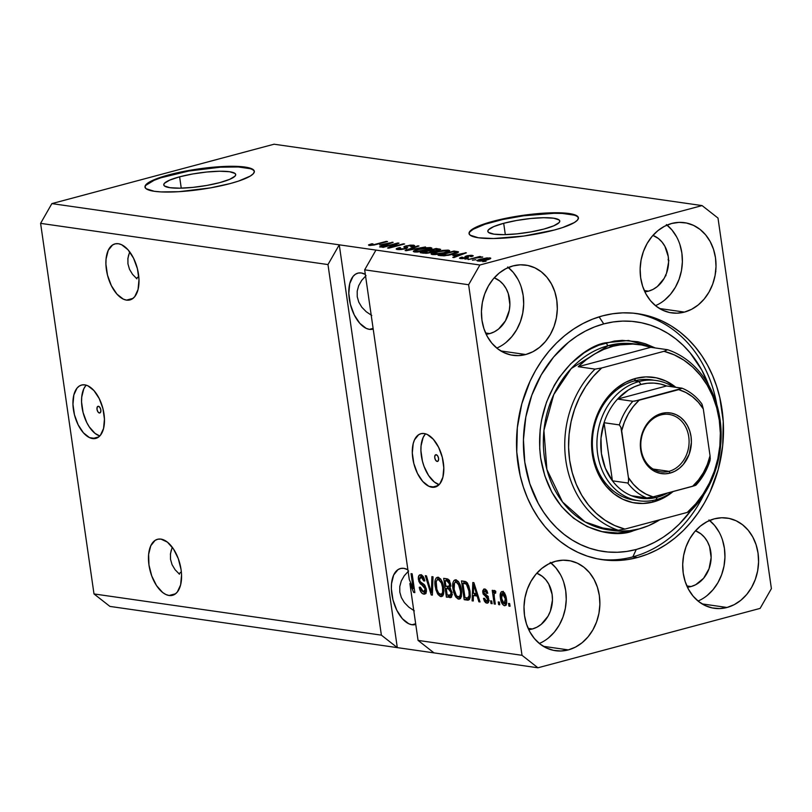 <?xml version="1.0" encoding="UTF-8"?>
<svg xmlns="http://www.w3.org/2000/svg" width="812" height="812" viewBox="0 0 812 812"><rect width="100%" height="100%" fill="white"/><g stroke="black" fill="none" stroke-linecap="round" stroke-linejoin="round"><path stroke-width="1.22" d="M99.409 413.003A3.451 1.817 75 0 1 97.075 409.745A3.451 1.817 75 0 1 98.029 406.304A3.451 1.817 75 0 1 98.435 406.284L99.927 407.462L100.83 409.918L100.617 412.212L99.409 413.003L97.917 411.826L97.014 409.37L97.227 407.076L98.435 406.284A3.451 1.817 75 0 1 100.769 409.542A3.451 1.817 75 0 1 99.815 412.973A3.451 1.817 75 0 1 99.409 413.003L100.18 412.79L99.409 413.003M86.214 385.172A27.618 14.555 -105 0 0 83.25 413.176A27.618 14.555 -105 0 0 99.795 435.963L95.045 433.385L89.239 426.848L86.752 422.514L83.078 412.506L81.565 402.021L81.718 397.109L83.768 388.877L85.605 385.873M92.568 438.571A27.618 14.555 75 0 1 73.933 412.506A27.618 14.555 75 0 1 81.565 385.04A27.618 14.555 75 0 1 84.834 384.868L87.889 385.812L93.979 390.602L99.257 398.621L102.941 408.629L104.444 419.104L103.56 428.462L100.414 435.262L98.13 437.363L95.481 438.48L89.513 437.627L83.423 432.826L78.145 424.808L74.46 414.8L72.958 404.325L73.841 394.977L76.988 388.166L79.271 386.065L81.921 384.949L84.834 384.868A27.618 14.555 75 0 1 103.469 410.923A27.618 14.555 75 0 1 95.836 438.399A27.618 14.555 75 0 1 92.568 438.571L98.749 436.917L92.568 438.571M437.15 461.439A3.451 1.817 75 0 1 434.826 458.181A3.451 1.817 75 0 1 435.78 454.74A3.451 1.817 75 0 1 436.186 454.72L437.678 455.897L438.582 458.354L438.358 460.648L437.15 461.439L435.658 460.262L434.755 457.806L434.978 455.512L436.186 454.72A3.451 1.817 75 0 1 438.51 457.978A3.451 1.817 75 0 1 437.566 461.419A3.451 1.817 75 0 1 437.15 461.439L437.922 461.226L437.15 461.439M425.569 433.831A27.618 14.555 -105 0 0 422.605 461.835A27.618 14.555 -105 0 0 439.15 484.632L434.4 482.054L428.594 475.517L424.026 466.332L422.433 461.165L420.92 450.69L421.063 445.778L423.123 437.536L424.96 434.532M431.923 487.241A27.618 14.555 75 0 1 413.288 461.175A27.618 14.555 75 0 1 420.92 433.699A27.618 14.555 75 0 1 424.189 433.527L427.244 434.471L433.334 439.272L438.612 447.29L442.296 457.298L443.799 467.773L442.916 477.121L439.769 483.932L434.836 487.149L428.868 486.297L422.778 481.496L417.49 473.477L413.815 463.469L412.303 452.994L413.196 443.636L414.506 439.84L418.627 434.735L421.276 433.618L424.189 433.527A27.618 14.555 75 0 1 442.824 459.592A27.618 14.555 75 0 1 435.191 487.058A27.618 14.555 75 0 1 431.923 487.241L438.104 485.586L431.923 487.241M179.614 176.823L181.249 188.161L179.614 176.823L192.566 173.991L206.603 172.032L219.605 171.241L229.573 171.728L235.003 173.443L235.724 174.681L235.054 176.113L229.735 179.32L219.849 182.599A36.347 6.78 171.8 0 1 183.268 188.09A36.347 6.78 171.8 0 1 163.76 184.892A36.347 6.78 171.8 0 1 179.614 176.823A36.347 6.78 171.8 0 1 216.205 171.332A36.347 6.78 171.8 0 1 235.703 174.529A36.347 6.78 171.8 0 1 219.849 182.599L206.908 185.43L192.86 187.389L179.868 188.181L169.901 187.684L164.471 185.978L163.75 184.74L164.41 183.309L169.728 180.102L179.614 176.823M503.684 223.3L505.318 234.627L503.684 223.3L516.635 220.468L530.672 218.499L543.664 217.707L553.642 218.205L559.062 219.92L559.783 221.158L559.123 222.579L553.804 225.797L543.918 229.065A36.347 6.78 171.8 0 1 507.338 234.566A36.347 6.78 171.8 0 1 487.829 231.369A36.347 6.78 171.8 0 1 503.684 223.3A36.347 6.78 171.8 0 1 540.274 217.799A36.347 6.78 171.8 0 1 559.772 220.996A36.347 6.78 171.8 0 1 543.918 229.065L530.967 231.897L516.929 233.866L503.937 234.658L493.97 234.16L488.54 232.445L487.819 231.217L488.479 229.786L493.797 226.568L503.684 223.3M578.408 218.042A55.236 10.312 -8.2 0 0 548.191 213.475A55.236 10.312 -8.2 0 0 493.229 221.798L493.158 221.26A55.236 10.312 171.8 0 1 548.75 212.906A55.236 10.312 171.8 0 1 578.398 217.768A55.236 10.312 171.8 0 1 554.302 230.029L523.953 236.028L493.534 238.525L478.38 237.774L470.138 235.165L469.042 233.288L470.046 231.115L478.126 226.233L493.158 221.26L523.496 215.261L553.916 212.764L562.229 212.896L574.165 214.612L577.312 216.124L578.408 218.002L577.403 220.174L574.338 222.559L562.554 227.583L554.302 230.029A55.236 10.312 171.8 0 1 498.7 238.383A55.236 10.312 171.8 0 1 469.062 233.521A55.236 10.312 171.8 0 1 493.158 221.26L493.229 221.798A55.236 10.312 -8.2 0 0 469.113 233.785M254.349 171.565A55.236 10.312 -8.2 0 0 224.122 166.998A55.236 10.312 -8.2 0 0 169.16 175.321L169.089 174.793A55.236 10.312 171.8 0 1 224.68 166.44A55.236 10.312 171.8 0 1 254.329 171.291A55.236 10.312 171.8 0 1 230.232 183.553L210.552 187.866L178.945 191.693L161.152 191.916L154.31 191.297L146.069 188.699L144.972 186.821L145.977 184.649L149.043 182.264L154.057 179.756L169.089 174.793L188.77 170.479L220.377 166.653L238.17 166.43L245.001 167.049L250.096 168.135L253.253 169.647L254.349 171.525L253.334 173.697L250.269 176.082L238.484 181.106L230.232 183.553A55.236 10.312 171.8 0 1 174.631 191.906A55.236 10.312 171.8 0 1 144.993 187.054A55.236 10.312 171.8 0 1 169.089 174.793L169.16 175.321A55.236 10.312 -8.2 0 0 145.054 187.318M136.913 278.841L132.529 274.334L136.913 278.841M129.494 269.279L132.529 274.334L129.494 269.279L127.941 263.859L129.494 269.279M127.91 258.277L127.941 263.859L127.91 258.277L129.412 252.755L127.91 258.277M129.768 251.953L129.412 252.755L129.768 251.953M126.51 300.115A28.999 15.286 75 0 1 106.94 272.741A28.999 15.286 75 0 1 114.959 243.904A28.999 15.286 75 0 1 118.39 243.722L121.597 244.706L127.991 249.751L133.533 258.165L137.401 268.67L138.984 279.673L138.05 289.498L134.741 296.634L132.346 298.846L129.565 300.024L126.51 300.115L123.302 299.12L116.908 294.086L111.356 285.672L107.499 275.156L105.915 264.154L106.067 258.998L108.229 250.35L112.553 244.991L115.334 243.813L118.39 243.722A28.999 15.286 75 0 1 137.949 271.086A28.999 15.286 75 0 1 129.94 299.932A28.999 15.286 75 0 1 126.51 300.115L132.995 298.38L126.51 300.115M179.472 574.216L175.087 569.719L179.472 574.216M172.063 564.665L175.087 569.719L172.063 564.665L170.5 559.245L172.063 564.665M170.479 553.662L170.5 559.245L170.479 553.662L171.982 548.141L170.479 553.662M172.337 547.339L171.982 548.141L172.337 547.339M169.079 595.5A28.999 15.286 75 0 1 149.51 568.126A28.999 15.286 75 0 1 157.528 539.29A28.999 15.286 75 0 1 160.949 539.107L167.404 542.132L173.494 548.993L178.285 558.636L181.066 569.598L181.553 575.058L180.619 584.884L177.31 592.019L174.915 594.232L172.134 595.399L169.079 595.5L165.871 594.506L162.623 592.466L156.533 585.614L151.742 575.962L148.961 565L148.626 554.383L150.788 545.735L155.122 540.366L157.893 539.198L160.949 539.107A28.999 15.286 75 0 1 180.518 566.471A28.999 15.286 75 0 1 172.499 595.318A28.999 15.286 75 0 1 169.079 595.5L175.565 593.765L169.079 595.5M366.202 311.717L371.774 315.482L366.202 311.717L361.817 307.22L366.202 311.717M358.792 302.165L361.817 307.22L358.792 302.165L357.229 296.735L358.792 302.165M357.199 291.163L357.229 296.735L357.199 291.163L358.711 285.641L357.199 291.163M361.685 280.394L358.711 285.641L361.685 280.394L366.029 275.613L361.685 280.394M369.409 329.357A28.999 15.286 75 0 1 349.84 301.993A28.999 15.286 75 0 1 357.859 273.147A28.999 15.286 75 0 1 361.279 272.964L365.319 274.385A28.999 15.286 75 0 0 361.279 272.964L358.224 273.055L355.453 274.233L353.047 276.435L349.739 283.581L348.805 293.406L350.398 304.409L354.255 314.914L359.807 323.328L366.202 328.363L369.409 329.357L373.104 328.373L369.409 329.357L373.205 329.063A28.999 15.286 75 0 1 372.83 329.175A28.999 15.286 75 0 1 369.409 329.357M408.771 607.102L414.343 610.868L408.771 607.102L404.386 602.606L408.771 607.102M401.351 597.541L404.386 602.606L401.351 597.541L399.798 592.121L401.351 597.541M399.768 586.548L399.798 592.121L399.768 586.548L401.27 581.027L399.768 586.548M404.254 575.769L401.27 581.027L404.254 575.769L408.598 570.998L404.254 575.769M411.968 624.743A28.999 15.286 75 0 1 392.409 597.378A28.999 15.286 75 0 1 400.417 568.532A28.999 15.286 75 0 1 403.848 568.349L407.888 569.76A28.999 15.286 75 0 0 403.848 568.349L400.793 568.441L398.012 569.618L393.688 574.977L391.526 583.625L391.374 588.791L392.957 599.794L396.824 610.299L402.366 618.714L408.761 623.748L411.968 624.743L415.673 623.758L411.968 624.743L415.764 624.448A28.999 15.286 75 0 1 415.399 624.56A28.999 15.286 75 0 1 411.968 624.743M525.76 354.519A45.563 37.778 -81.8 0 1 512.91 355.321A45.563 37.778 -81.8 0 1 481.425 312.569A45.563 37.778 -81.8 0 1 512.991 265.91L520.411 264.803L527.79 265.453L534.844 267.818L541.31 271.807L546.933 277.278L551.49 284.017L554.819 291.762L556.778 300.217L557.306 309.047L556.382 317.928L554.028 326.515L550.343 334.473L545.461 341.497L539.584 347.323L532.936 351.718L525.76 354.519L518.34 355.626L510.961 354.976L503.897 352.611L497.441 348.612L491.818 343.141L487.261 336.412L483.932 328.667L481.963 320.212L481.435 311.382L482.369 302.5L484.723 293.914L488.408 285.956L493.28 278.932L499.157 273.106L505.815 268.711L512.991 265.91A45.563 37.778 -81.8 0 1 525.841 265.108A45.563 37.778 -81.8 0 1 557.326 307.86A45.563 37.778 -81.8 0 1 525.76 354.519L500.791 350.936L525.76 354.519M568.329 649.904A45.563 37.778 -81.8 0 1 555.469 650.706A45.563 37.778 -81.8 0 1 523.994 607.955A45.563 37.778 -81.8 0 1 555.55 561.285L562.98 560.189L570.359 560.838L577.413 563.203L583.879 567.192L589.492 572.663L594.059 579.403L597.378 587.147L599.347 595.592L599.875 604.432L598.941 613.314L596.587 621.901L592.902 629.858L588.03 636.882L582.153 642.708L575.495 647.103L568.329 649.904L560.899 651.001L553.52 650.361L546.466 647.996L540 643.997L534.387 638.526L529.82 631.797L526.501 624.052L524.532 615.597L524.004 606.767L524.938 597.886L527.292 589.299L530.977 581.341L535.849 574.317L541.726 568.491L548.384 564.096L555.55 561.285A45.563 37.778 -81.8 0 1 568.41 560.493A45.563 37.778 -81.8 0 1 599.885 603.245A45.563 37.778 -81.8 0 1 568.329 649.904L543.36 646.322L568.329 649.904M727.024 607.477A45.563 37.778 -81.8 0 1 714.174 608.269A45.563 37.778 -81.8 0 1 682.689 565.517A45.563 37.778 -81.8 0 1 714.255 518.858L721.675 517.762L729.054 518.401L736.119 520.766L742.574 524.765L748.197 530.236L752.754 536.976L756.084 544.71L758.043 553.165L758.57 562.005L757.647 570.887L755.292 579.463L751.607 587.421L746.736 594.455L740.859 600.271L734.2 604.676L727.024 607.477L719.605 608.574L712.226 607.934L705.161 605.569L698.706 601.57L693.083 596.099L688.525 589.36L685.196 581.625L683.227 573.17L682.709 564.33L683.633 555.449L685.988 546.872L689.672 538.914L694.544 531.88L700.421 526.064L707.079 521.659L714.255 518.858A45.563 37.778 -81.8 0 1 727.105 518.066A45.563 37.778 -81.8 0 1 758.591 560.818A45.563 37.778 -81.8 0 1 727.024 607.477L702.055 603.895L727.024 607.477M684.455 312.092A45.563 37.778 -81.8 0 1 671.605 312.884A45.563 37.778 -81.8 0 1 640.13 270.132A45.563 37.778 -81.8 0 1 671.686 223.473L679.106 222.376L686.495 223.026L693.549 225.391L700.015 229.38L705.628 234.851L710.195 241.59L713.515 249.335L715.484 257.78L716.011 266.62L715.078 275.501L712.723 284.088L709.038 292.046L704.166 299.07L698.29 304.896L691.631 309.291L684.455 312.092L677.035 313.188L669.656 312.549L662.602 310.184L656.137 306.185L650.513 300.714L645.956 293.974L642.627 286.24L640.668 277.785L640.14 268.945L641.074 260.063L643.419 251.487L647.103 243.529L651.985 236.495L657.862 230.679L664.51 226.274L671.686 223.473A45.563 37.778 -81.8 0 1 684.546 222.681A45.563 37.778 -81.8 0 1 716.022 265.433A45.563 37.778 -81.8 0 1 684.455 312.092L659.496 308.509L684.455 312.092M637.42 557.529A124.266 103.022 -81.8 0 1 602.362 559.701A124.266 103.022 -81.8 0 1 516.513 443.108A124.266 103.022 -81.8 0 1 602.595 315.848L612.674 313.757L622.834 312.853L632.954 313.138L642.962 314.609L652.746 317.259L662.206 321.065L671.27 325.977L679.837 331.956L687.825 338.949L695.163 346.876L701.771 355.676L707.597 365.248L712.581 375.509L716.671 386.36L719.828 397.697L723.248 421.387L722.69 445.666L718.194 469.6L709.921 492.265L704.461 502.851L698.188 512.798L691.164 522.014L683.46 530.398L675.137 537.889L666.287 544.405L656.989 549.886L647.337 554.271L637.42 557.529L627.341 559.62L617.181 560.534L607.051 560.239L597.053 558.768L587.269 556.118L577.809 552.322L568.745 547.4L560.178 541.421L552.19 534.438L544.852 526.501L538.244 517.711L532.418 508.129L527.435 497.868L523.344 487.017L520.188 475.68L516.767 451.99L517.325 427.711L521.822 403.787L530.094 381.112L535.555 370.536L541.827 360.589L548.851 351.373L556.555 342.979L564.878 335.488L573.729 328.972L583.026 323.491L592.679 319.106L602.595 315.848A124.266 103.022 -81.8 0 1 637.643 313.676A124.266 103.022 -81.8 0 1 723.502 430.269A124.266 103.022 -81.8 0 1 637.42 557.529L632.832 556.87L637.42 557.529M648.504 291.153A28.999 24.035 -81.8 0 1 644.85 291.792L648.504 291.153L644.271 290.554L648.504 291.153A28.999 24.035 -81.8 0 0 668.489 264.174A28.999 24.035 -81.8 0 0 652.929 235.399L658.4 238.525L661.983 242.006L664.886 246.29L668.246 256.592L668.581 262.215L666.5 273.329L664.155 278.394L657.304 286.575L653.071 289.377L648.504 291.153M691.073 586.538A28.999 24.035 -81.8 0 1 687.409 587.177L691.073 586.538L686.84 585.929L691.073 586.538A28.999 24.035 -81.8 0 0 711.048 559.559A28.999 24.035 -81.8 0 0 695.498 530.784L700.969 533.91L704.542 537.392L707.445 541.675L709.566 546.598L711.15 557.6L709.059 568.715L703.618 578.256L695.64 584.762L691.073 586.538M532.378 628.975A28.999 24.035 -81.8 0 1 528.713 629.615L532.378 628.975L528.145 628.366L532.378 628.975A28.999 24.035 -81.8 0 0 552.353 601.986A28.999 24.035 -81.8 0 0 536.803 573.211L542.274 576.337L545.847 579.819L548.75 584.102L552.119 594.414L552.454 600.038L550.363 611.152L548.019 616.217L541.178 624.387L536.935 627.189L532.378 628.975M489.809 333.59A28.999 24.035 -81.8 0 1 486.144 334.229L489.809 333.59L485.576 332.981L489.809 333.59A28.999 24.035 -81.8 0 0 509.784 306.611A28.999 24.035 -81.8 0 0 494.234 277.826L499.705 280.952L503.278 284.433L506.18 288.717L508.302 293.65L509.885 304.652L509.297 310.296L505.45 320.831L498.609 329.002L494.376 331.803L489.809 333.59M381.376 635.146L327.977 264.57L40.6 223.361L93.999 593.937L381.376 635.146L93.999 593.937L109.924 606.412L397.301 647.621L381.376 635.146L327.977 264.57L339.264 244.828L51.877 203.609L40.6 223.361L327.977 264.57L339.264 244.828L479.892 264.996L702.076 205.588L274.06 144.211L51.877 203.609L339.264 244.828L397.301 647.621L109.924 606.412L93.999 593.937L40.6 223.361L51.877 203.609L274.06 144.211L702.076 205.588L718.001 218.063L771.4 588.639L760.123 608.391L537.94 667.789L397.301 647.621L381.376 635.146M409.877 583.564L418.068 640.404L522.014 655.314L468.615 284.738L364.669 269.838L409.289 579.494L413.196 588.639L411.034 573.658L412.151 573.81L414.851 592.608L413.663 592.435L409.877 583.564L413.663 592.435L414.851 592.608L412.151 573.81L411.034 573.658L413.196 588.639L409.289 579.494L364.669 269.838L468.615 284.738L479.892 264.996L375.946 250.086L364.669 269.838L375.946 250.086L339.264 244.828L397.301 647.621L537.94 667.789L522.014 655.314L418.068 640.404L433.994 652.878L418.068 640.404L409.877 583.564L410.913 583.29L409.877 583.564M420.778 574.815C418.88 574.663 418.099 576.236 418.413 579.514L419.479 579.23L418.413 579.514L422.037 585.097L424.168 584.528L422.037 585.097L425.224 589.035L426.27 588.751L425.224 589.035L423.529 591.938L420.332 587.177L419.256 587.269C419.966 591.268 421.458 593.552 423.752 594.12C425.782 594.313 426.645 592.648 426.33 589.136L426.239 592.263L424.98 593.998L422.281 593.531L420.423 591.177L419.256 587.269L420.332 587.177L421.529 590.466L423.022 591.796L424.635 591.715L425.295 589.725L424.382 586.822L420.311 583.828L418.901 581.483L418.322 577.484L419.631 574.947L422.098 575.332L423.884 577.596L424.869 580.895L423.793 580.986L422.808 578.195L421.123 577.017L419.611 577.931L419.621 580.235L420.596 582.204L424.828 585.239L426.33 589.136L424.037 584.407L420.159 581.676L419.53 579.717L421.123 577.017L423.793 580.986L424.869 580.895L420.778 574.815L419.905 574.845M433.029 576.804L432.37 595.125L431.223 594.963L425.315 575.698L426.462 575.87L431.426 592.831L431.882 576.642L433.029 576.804L431.882 576.642L431.426 592.831L426.462 575.87L425.315 575.698L431.223 594.963L432.37 595.125L433.029 576.804M440.804 596.566L443.545 594.151L443.656 587.553C442.956 582.102 441.078 578.682 438.033 577.291C435.222 577.87 434.278 580.956 435.212 586.568L436.267 586.284L435.212 586.568L437.232 593.166L440.804 596.566L442.428 596.14L440.337 596.465L438.013 594.496L435.953 589.979L435.009 584.843L435.191 580.042L436.267 577.87L438.531 577.403L441.068 579.697L443.179 584.995L443.931 591.055L443.342 594.739L442.479 596.089L440.804 596.566L441.677 596.536M458.597 599.124L461.328 596.698L461.449 590.111C460.739 584.65 458.861 581.23 455.826 579.839C453.005 580.418 452.071 583.513 453.005 589.116L454.05 588.842L453.005 589.116L455.014 595.724L458.597 599.124L460.211 598.688L458.12 599.012L455.806 597.043L453.735 592.537L452.791 587.391L452.974 582.6L454.05 580.418L456.314 579.961L458.851 582.255L460.749 586.69L461.652 591.877L461.328 596.698L460.272 598.637L458.597 599.124L459.47 599.083M473.386 595.511L473.264 600.992L472.107 600.819L472.817 582.519L473.903 582.671L480.034 601.956L478.877 601.793L477.131 596.038L473.386 595.511L477.131 596.038L478.877 601.793L480.034 601.956L473.903 582.671L472.817 582.519L472.107 600.819L473.264 600.992L473.386 595.511L475.659 594.902L473.386 595.511M509.662 603.58L510.048 606.259L508.931 606.097L508.545 603.417L509.662 603.58L508.545 603.417L508.931 606.097L510.048 606.259L509.662 603.58M502.415 591.542C500.405 591.948 499.745 594.171 500.446 598.19L501.501 597.906L500.446 598.19C500.902 602.169 502.242 604.676 504.455 605.701C506.485 605.265 507.135 603.001 506.404 598.911L506.576 603.143L505.734 605.275L504.1 605.61L502.344 604.067L500.293 596.952L501.146 591.948L502.76 591.623L504.496 593.136L506.404 598.911C505.927 594.983 504.597 592.537 502.415 591.542L501.806 591.562M499.38 602.098L499.766 604.788L498.649 604.625L498.263 601.946L499.38 602.098L498.263 601.946L498.649 604.625L499.766 604.788L499.38 602.098M494.62 590.425L493.655 592.658L495.726 592.11L493.655 592.658L493.351 590.476L492.234 590.324L494.203 603.986L495.32 604.148L494.295 597.064L495.32 604.148L494.203 603.986L492.234 590.324L493.351 590.476L493.655 592.658L494.386 590.446L495.777 591.309L495.645 593.196L494.681 592.851L494.193 593.471L494.295 597.064L494.092 594.303L494.853 592.851L495.645 593.196L495.777 591.309L494.417 590.436M491.737 601.002L492.123 603.692L491.006 603.529L490.621 600.85L491.737 601.002L490.621 600.85L491.006 603.529L492.123 603.692L491.737 601.002M488.743 599.124L488.672 601.733L487.718 603.052L485.708 602.758L484.378 601.124L483.465 598.383L484.541 598.302L486.226 601.134L487.362 600.992L487.718 599.692L487.18 597.936L483.13 594.019L482.693 590.953L483.769 589.076L485.627 589.35L486.977 590.872L487.758 593.267L486.682 593.349L484.977 590.953L483.952 591.359L483.871 592.648L487.626 596.049L488.743 599.124L483.83 592.425L484.977 590.953L486.682 593.349L487.758 593.267L484.662 588.994L483.911 589.025L482.754 592.537L487.677 599.307L486.54 601.215L484.541 598.302L483.465 598.383L486.743 603.164L488.083 602.798L486.743 603.164L487.494 603.133L488.743 599.124M470.046 591.217L470.28 596.759L469.478 599.408L467.824 600.18L464.19 599.682L461.48 580.884L465.367 581.504L467.012 582.6L468.798 585.939L470.046 591.217L466.25 581.91L461.48 580.884L464.19 599.682L469.306 599.611L467.347 600.139L468.453 600.098L470.046 591.217M452.132 592.547L451.472 597.216L446.397 597.135L443.687 578.337L447.869 579.047L449.269 580.275L450.69 584.538L450 587.726L452.132 592.547L450 587.726L450.63 583.96L447.006 578.814L443.687 578.337L446.397 597.135L451.573 597.104L449.696 597.602L450.812 597.581L452.132 592.547M395.708 244.006L381.965 247.224L397.829 242.981L399.017 243.153L390.876 247.183L403.523 243.793L388.765 248.198L387.578 248.025L395.708 244.006L387.578 248.025L388.765 248.198L404.64 243.955L390.876 247.183L399.017 243.153L397.829 242.981L383.071 247.386L395.708 244.006L395.809 244.737L395.708 244.006M411.694 245.65L410.74 246.777L412.06 246.878L414.678 245.62L413.511 245.143L413.684 246.351L413.511 245.143L406.061 245.863C403.757 246.554 403.259 247.081 404.579 247.437L405.523 247.995L404.315 249.04L399.372 249.04L399.463 249.639L400.519 247.68L399.2 247.579L396.175 249.02L397.423 249.528L405.411 248.776L401.006 249.548L396.784 249.406L396.297 248.756L397.352 248.167L400.519 247.68L398.662 248.411L398.936 248.959L403.95 248.705L405.513 248.066L404.102 246.604L410.141 245.133L413.815 245.194L414.353 246.026L412.06 246.878L410.74 246.777L412.425 246.087L411.501 245.62L406.71 246.148L405.848 246.675L407.634 247.782L405.411 248.776L407.553 247.518L405.868 246.513L407.127 246.026L411.694 245.65L412.597 246.726M425.529 246.95L405.137 250.543L417.804 245.843L418.951 246.006L407.512 250.126L425.529 246.95L407.512 250.126L418.951 246.006L417.804 245.843L405.137 250.543L406.284 250.715L425.529 246.95M413.815 250.857L414.475 251.974L413.379 251.223L415.044 250.248L424.727 247.873L430.238 247.558L431.801 248.472L426.848 250.411L417.632 252.024L414.475 251.974L426.848 250.411L431.943 248.157L430.766 247.619L418.17 249.243L413.815 250.857L413.958 251.872L413.815 250.857L413.298 251.476M431.598 253.405L432.268 254.521L431.172 253.77L432.826 252.796L442.51 250.421L448.021 250.106L449.584 251.02L443.859 253.161L435.425 254.572L432.268 254.521L437.841 254.329L444.631 252.958L449.726 250.705L448.559 250.167L435.963 251.791L431.598 253.405L431.751 254.43L431.598 253.405L431.091 254.024M452.852 255.445L466.392 252.816L453.949 257.546L452.791 257.384L456.598 255.983L452.852 255.445L456.598 255.983L452.791 257.384L453.949 257.546L466.392 252.816L452.852 255.445M486.094 261.22L482.714 261.667L486.094 261.22M487.068 259.881L481.09 261.048L477.151 260.743L479.963 259.332L486.885 257.911L490.773 258.206L487.068 259.881C490.478 259.008 491.443 258.338 489.94 257.881L480.978 259.048C477.486 259.942 476.492 260.611 477.984 261.078L487.068 259.881M475.802 259.749L472.422 260.195L475.802 259.749M475.213 258.135L468.118 259.576L479.659 256.49L480.775 256.653L478.928 257.14L482.734 256.998L475.213 258.135L482.724 257.099L478.928 257.14L480.775 256.653L479.659 256.49L468.118 259.576L475.213 258.135M468.301 258.673L464.921 259.119L468.301 258.673M462.14 258.125L462.799 257.292L461.48 257.191L460.424 258.561L466.768 257.942L462.424 258.632L459.501 258.125L461.48 257.191L462.799 257.292L461.612 257.8L462.14 258.125L465.652 257.78L466.179 257.495L465.063 256.49L467.306 255.709L471.224 255.272L473.254 255.831L471.569 256.602L470.249 256.501L471.224 256.064L470.716 255.8L467.773 256.024L467.326 256.328L468.605 257.171L466.768 257.942L467.915 255.983L470.716 255.8L470.249 256.501L471.569 256.602L473.274 255.739L466.565 255.881L466.169 257.546L461.571 257.901L461.673 258.642M453.35 254.166L444.337 255.821L438.104 255.272L453.969 251.03L458.577 252.014L453.35 254.166C456.902 253.283 458.587 252.491 458.394 251.791L453.969 251.03L438.104 255.272L441.261 255.729L453.35 254.166M431.507 252.41L426.046 253.314L420.311 252.725L436.186 248.482L440.622 249.517L432.085 252.258L440.672 249.365L436.186 248.482L420.311 252.725L423.61 253.192L431.507 252.41M379.62 244.94L393.16 242.311L380.706 247.041L379.559 246.878L383.355 245.478L379.62 244.94L383.355 245.478L379.559 246.878L380.706 247.041L393.16 242.311L379.62 244.94M370.962 244.97L373.012 243.904L371.693 243.803L368.506 244.919L369.054 245.457L368.618 244.848L371.693 243.803L373.012 243.904L370.627 244.848L372.941 244.869L387.547 241.509L374.068 245.041L369.054 245.457L376.778 244.382L386.431 241.347L373.266 244.808L370.617 244.828L370.719 245.508M128.651 254.877L127.809 259.14A45.563 37.778 98.2 0 0 128.651 254.877M170.378 554.515A45.563 37.778 98.2 0 0 171.22 550.262L170.378 554.525M771.4 588.639L718.001 218.063L702.076 205.588L479.892 264.996L468.615 284.738L522.014 655.314L537.94 667.789L760.123 608.391L771.4 588.639M477.141 260.713L477.984 261.078M490.083 258.876L489.94 257.881L490.083 258.876M490.783 258.257L489.94 257.881M488.266 258.317L482.825 259.018L479.171 260.398L479.74 261.139L485.911 260.175L488.621 258.744L488.266 258.317L485.85 259.749L479.669 260.642L482.095 259.211L488.266 258.317L488.875 259.343M479.669 260.642L479.171 260.429L479.283 261.149M476.837 260.51L477.486 260.368M459.49 258.196L460.424 258.561M466.25 258.074L466.179 257.505M464.971 256.683L466.169 257.546M466.859 257.911L466.565 255.881L466.859 257.911M472.462 256.298L472.33 255.354L472.462 256.298M470.716 255.8L470.249 256.501M467.509 257.729L467.306 256.287L467.509 257.729M468.016 257.546L467.895 256.643L468.016 257.546M468.615 257.12L467.895 256.643M465.388 253.192L465.306 252.654L465.388 253.192M456.669 256.511L456.598 255.983L456.669 256.511M455.075 254.998L464.2 253.182L458.151 255.942L455.075 254.998L455.187 255.78L455.075 254.998L458.08 255.435L464.2 253.182L455.075 254.998M454.081 251.811L453.969 251.03L454.081 251.811M457.197 252.938L456.983 251.466L457.197 252.938M456.303 252.258L453.228 251.69L441.068 254.938L453.228 251.69L456.354 252.349L452.325 254.43L448.011 255.354L442.976 255.212L443.068 255.861L442.976 255.212L441.068 254.938L441.18 255.719L441.068 254.938L447.96 254.978L456.354 252.339L456.476 253.222M456.445 253.232L456.334 252.441M448.762 251.558L448.559 250.167L448.762 251.558M446.712 250.664L440.175 251.212L433.344 253.435L434.197 254.623L434.115 254.024L443.626 253.212L446.691 251.761L446.773 252.329L447.554 251.091L446.712 250.664L446.691 251.761L443.565 252.786L434.115 254.024C432.583 253.547 433.557 252.867 437.049 251.964L446.712 250.664L447.686 252.014M434.115 254.024L433.263 253.648L433.405 254.613M436.298 249.254L436.186 248.482L436.298 249.254M439.657 250.066L439.505 248.959L439.657 250.066M430.705 250.4L435.445 249.132L438.47 249.731L437.13 250.746L432.664 250.685L432.857 252.004L432.664 250.685L430.705 250.4L430.817 251.182L430.705 250.4L434.653 250.776L438.47 249.71L435.445 249.132L430.705 250.4M423.285 252.39L428.848 250.898L431.964 251.527L430.441 252.674L426.828 253.263L423.285 252.39L423.397 253.161L423.285 252.39L428.117 252.715L431.466 251.913L431.487 251.294L428.848 250.898L423.285 252.39M428.919 248.117L419.256 249.406L428.919 248.117L428.898 249.213L416.323 251.476C414.8 250.999 415.774 250.309 419.256 249.406L418.17 249.243L415.896 250.593L415.49 251.131L416.414 252.075L415.48 251.091L415.612 252.065M430.969 249.01L430.766 247.619L430.969 249.01M416.323 251.476L425.843 250.664L428.898 249.213L428.99 249.781L429.761 248.543L429.903 249.467M417.886 246.391L417.804 245.843L417.886 246.391M399.372 249.04L398.509 248.675L398.641 249.629M403.858 246.929L404.579 247.437M406.518 247.041L406.7 248.37L405.868 246.513M397.931 243.681L397.829 242.981L397.931 243.681M392.155 242.697L392.074 242.159L392.155 242.697M383.437 246.006L383.355 245.478L383.437 246.006M381.843 244.493L390.968 242.676L384.918 245.447L381.843 244.493L381.955 245.275L381.843 244.493L384.847 244.93L390.968 242.676L381.843 244.493M368.506 244.919L369.054 245.457M715.575 270.366L715.849 271.624M714.601 277.075L714.875 276.537M668.063 259.657L668.946 260.693M666.002 275.664L665.576 274.974M509.987 605.823L508.931 606.097L509.987 605.823M504.455 605.701L505.084 605.671M506.049 604.869L504.759 603.671M503.41 591.339L502.557 593.45L503.085 591.765M504.617 603.458L506.363 605.011M505.48 602.504L505.034 601.875M504.628 592.892L502.354 593.501L505.308 598.88L504.201 603.752L501.552 598.342L502.669 593.491L504.333 593.044M505.308 598.88L506.353 598.596L505.308 598.88L504.09 594.749L502.212 593.552L501.38 596.668L502.77 602.484L503.958 603.681L505.013 603.336L505.308 598.88M504.414 593.024L502.669 593.491M506.779 603.133L504.201 603.752M499.695 604.351L498.649 604.625L499.695 604.351M495.685 592.628L494.853 592.851M492.052 603.255L491.006 603.529L492.052 603.255M488.408 602.382L487.048 601.195M489.271 600.596L486.54 601.215M488.722 599.023L487.677 599.307L488.722 599.023M488.438 597.713L487.241 598.028L488.438 597.713M487.992 596.617L486.083 597.124L487.992 596.617M487.626 596.049L488.357 596.515M483.81 592.252L482.754 592.537L483.81 592.252M484.937 590.832L485.292 589.177M487.718 593.075L486.682 593.349L487.718 593.075M486.743 590.486L484.977 590.953L486.743 590.486M486.692 590.365L484.977 590.953M486.987 601.103L488.499 602.423M485.322 589.116L484.947 591.116M473.274 600.504L472.107 600.819L473.274 600.504M474.573 595.186L474.634 593.531L474.573 595.186M479.892 601.519L478.877 601.793L479.892 601.519M478.075 595.795L477.131 596.038L478.075 595.795M477.892 595.216L475.659 594.902L477.892 595.216M473.437 593.359L473.64 584.549L474.431 584.336L473.64 584.549L474.807 588.497L475.68 588.264L474.807 588.497L476.441 593.795L477.354 593.552L473.437 593.359L476.441 593.795L473.64 584.549L473.437 593.359M469.407 599.5L466.453 599.083L464.19 599.682L466.453 599.083L466.271 597.835L466.453 599.083L469.407 599.5M464.129 582.914L463.885 581.23L464.129 582.914M467.286 582.945L462.911 583.239L466.352 584.102L468.93 591.034L469.163 595.561L467.966 597.886L464.982 597.652L462.911 583.239L467.438 582.975M466.352 584.102L467.793 583.716L466.352 584.102L462.911 583.239L464.982 597.652L467.712 597.936L469.163 595.561L470.361 595.247L469.163 595.561L468.93 591.034L469.975 590.75L468.93 591.034L467.763 586.294L466.352 584.102M455.014 595.724L456.222 595.399L455.014 595.724M455.826 579.839L454.984 579.869M456.314 579.819L455.197 582.184L456.212 579.93M460.475 598.434L458.445 596.942M458.069 596.434L458.973 597.51M459.897 598.2L460.627 598.464M457.684 581.483L458.415 581.433M454.121 589.309C453.319 584.944 453.999 582.519 456.151 582.031L458.272 581.463L456.151 582.031L459.247 585.574L460.302 585.29L459.247 585.574L460.323 589.888L461.368 589.613L460.323 589.888C461.054 594.11 460.363 596.455 458.272 596.921C456.019 595.886 454.629 593.349 454.121 589.309L456.344 595.561L457.907 596.83L459.592 596.465L460.495 594.181L460.485 591.187L458.262 583.655L456.151 582.031L454.527 582.823L454.121 589.309M458.232 581.412L456.151 582.031M461.46 596.17L458.272 596.921M451.685 596.962L448.671 596.526L446.397 597.135L448.671 596.526L448.488 595.277L448.671 596.526L451.685 596.962M447.463 588.182L447.219 586.497L447.463 588.182M446.336 580.367L446.092 578.682L446.336 580.367M448.508 587.898L450.467 588.182L446.245 588.507L448.508 587.898M449.33 580.367L445.118 580.692L446.935 580.956L449.554 584.112L448.965 586.568L445.93 586.305L445.118 580.692L449.604 580.418M448.965 586.568L449.554 584.112L450.609 583.828L449.554 584.112L448.153 581.29L445.118 580.692L445.93 586.305L450.66 586.112L447.889 586.589M450.447 595.328L451.117 593.349L450.376 590.253L449.148 589.025L446.245 588.507L447.199 595.094L446.245 588.507L450.498 588.213L448.295 588.801L451.025 592.405L452.071 592.131L451.025 592.405L450.447 595.328L452.254 594.851L447.199 595.094L449.401 595.409M437.232 593.166L438.429 592.851L437.232 593.166M438.033 577.291L437.201 577.322M438.531 577.261L437.414 579.626L438.429 577.373M442.682 595.876L440.662 594.384L441.809 593.917L442.591 592.263L442.54 587.34L443.585 587.056L442.54 587.34C443.271 591.562 442.581 593.907 440.48 594.374C438.226 593.328 436.846 590.791 436.328 586.761C435.536 582.397 436.206 579.971 438.358 579.484L440.49 578.915L438.358 579.484L441.464 583.026L442.52 582.742L441.464 583.026L442.54 587.34L441.322 582.671L439.231 579.829L437.292 579.697L436.206 581.666L436.846 589.289L438.551 593.014L440.662 594.384M440.287 593.887L441.19 594.963M442.114 595.643L442.834 595.917M439.891 578.926L440.632 578.875M440.449 578.865L438.358 579.484M443.677 593.623L440.48 594.374M432.39 594.648L431.223 594.963L432.39 594.648M432.461 592.557L431.426 592.831L432.461 592.557M432.573 589.644L431.466 589.938L432.573 589.644M423.752 594.12L424.737 594.079M425.681 593.45L423.549 591.948M426.483 591.309L423.529 591.938M420.586 577.007L421.225 574.916M424.838 580.702L423.793 580.986L424.838 580.702M423.214 576.459L421.123 577.017L423.214 576.459M423.164 576.388L421.123 577.017M423.164 591.4L426.016 593.521M424.554 592.922L425.285 593.328M422.676 576.449L423.204 576.388M421.418 574.693L420.565 577.362M414.242 588.355L413.196 588.639L414.242 588.355M414.79 592.141L413.663 592.435L414.79 592.141M658.004 304.47L655.487 305.657A45.563 37.778 98.2 0 0 681.836 268.325A45.563 37.778 98.2 0 0 667.038 225.086M664.663 300.064L670.539 294.248L675.411 287.215L679.096 279.257L681.451 270.68L682.374 261.799L681.857 252.958L679.888 244.503M676.558 236.769L672.001 230.029L666.378 224.559M700.573 599.855L698.046 601.042A45.563 37.778 98.2 0 0 724.405 563.711A45.563 37.778 98.2 0 0 709.607 520.472M707.222 595.45L713.098 589.634L717.981 582.6L721.665 574.642L724.01 566.066L724.943 557.184L724.416 548.344L722.457 539.889M719.127 532.144L714.57 525.415L708.947 519.944M541.868 642.282L539.351 643.469A45.563 37.778 98.2 0 0 565.7 606.138A45.563 37.778 98.2 0 0 550.901 562.899M548.526 637.887L554.403 632.061L559.275 625.037L562.96 617.079L565.314 608.492L566.248 599.611L565.72 590.771L563.751 582.326M560.422 574.581L555.865 567.842L550.242 562.371M499.309 346.897L496.782 348.094A45.563 37.778 98.2 0 0 523.141 310.752A45.563 37.778 98.2 0 0 508.332 267.513M505.957 342.502L511.834 336.675L516.706 329.652L520.39 321.694L522.745 313.107L523.679 304.226L523.151 295.385L521.192 286.94M517.863 279.196L513.306 272.456L507.683 266.986M178.945 573.769L181.34 571.871A28.999 24.035 98.2 0 1 178.945 573.769M136.375 278.384L138.771 276.486A28.999 24.035 98.2 0 1 136.375 278.384M250.167 168.673L238.241 166.967L220.448 167.191L188.841 171.017L160.908 177.777L154.138 180.294L146.058 185.177M574.236 215.15L562.31 213.434L553.997 213.302L523.578 215.799L502.669 219.514L484.977 224.244L473.193 229.268L470.128 231.653M634.314 500.121A60.758 50.364 -81.8 0 1 592.334 443.119A60.758 50.364 -81.8 0 1 634.426 380.899L635.563 378.433L625.565 382.34L616.288 388.471L608.097 396.591L601.296 406.386L596.16 417.48L592.882 429.446L591.583 441.819L592.324 454.141L595.054 465.915L599.692 476.715L606.056 486.104L613.882 493.726L622.895 499.299L632.731 502.598L643.023 503.491L653.366 501.958A63.519 52.658 -81.8 0 0 673.128 491.524L663.363 498.05L653.366 501.958L652.412 500.517L653.366 501.958A63.519 52.658 -81.8 0 1 592.324 454.141A63.519 52.658 -81.8 0 1 635.563 378.433L634.426 380.899A60.758 50.364 98.2 0 0 592.354 444.509A60.758 50.364 98.2 0 0 636.618 500.385M639.45 344.623L634.862 343.963A93.898 77.84 98.2 0 0 608.381 345.607A2.761 1.451 75 0 1 606.462 342.705L628.539 340.472L655.243 347.952L645.469 343.801L637.856 341.74L622.205 340.37L614.308 341.081L598.748 345.232L591.248 348.652L584.011 352.905L570.653 363.806L559.194 377.499L554.322 385.233L546.506 402.113L541.513 420.322L540.142 429.71L539.716 448.589L540.66 457.907L544.822 475.832L551.876 492.255L561.559 506.546L573.475 518.147L587.188 526.623L602.149 531.637L617.81 533.007L633.553 530.672A2.761 1.451 75 0 1 633.502 530.145A2.761 1.451 -105 0 0 633.553 530.672C610.888 540.66 551.764 527.181 540.66 457.907C531.718 388.055 582.712 345.13 606.462 342.705A2.761 1.451 -105 0 0 608.381 345.607L571.232 368.536L553.754 394.602L543.918 430.441L546.882 469.458L562.493 501.938L585.076 521.903L608.208 529.85L612.796 530.51A93.898 77.84 -81.8 0 1 601.459 527.82L618.267 530.236A93.898 77.84 -81.8 0 1 565.852 460.587A93.898 77.84 -81.8 0 1 595.054 369.115L578.235 366.709A93.898 77.84 -81.8 0 1 612.969 346.267A93.898 77.84 -81.8 0 1 639.45 344.623A93.898 77.84 -81.8 0 1 650.788 347.313L667.606 349.718A93.898 77.84 -81.8 0 1 720.021 419.368A93.898 77.84 -81.8 0 1 690.819 510.839A93.898 77.84 98.2 0 0 720.021 419.368A93.898 77.84 98.2 0 0 667.606 349.718L664.023 351.302L601.692 367.968L593.207 376.535L585.777 386.4L579.524 397.352L574.602 409.167L571.1 421.621L569.08 434.45L568.593 447.402L569.648 460.201L572.227 472.594L576.266 484.328L581.697 495.168L588.395 504.891L596.241 513.306L605.062 520.228L614.684 525.526L624.905 529.089L687.246 512.423L695.722 503.856L703.151 494L709.404 483.049L714.327 471.224L717.838 458.77L719.848 445.94L720.335 432.999L719.28 420.2L716.702 407.797L712.662 396.063L707.232 385.223L700.533 375.499L692.697 367.095L683.866 360.173L674.254 354.874L664.023 351.302A91.137 75.557 -81.8 0 1 719.28 420.2A91.137 75.557 -81.8 0 1 687.246 512.423L690.819 510.839L687.246 512.423L624.905 529.089A91.137 75.557 -81.8 0 1 569.648 460.201A91.137 75.557 -81.8 0 1 601.692 367.968L595.054 369.115A93.898 77.84 98.2 0 0 565.852 460.587A93.898 77.84 98.2 0 0 618.267 530.236L624.905 529.089L618.267 530.236L601.459 527.82L610.705 530.175L620.185 531.139L629.757 530.703L639.277 528.866A93.898 77.84 -81.8 0 1 612.796 530.51M599.104 316.863L603.752 323.907A115.984 96.161 -81.8 0 1 708.602 385.071L701.761 370.008L690.149 352.865L683.298 345.465L675.848 338.939L667.85 333.356L659.395 328.769L650.564 325.226L641.429 322.75L632.091 321.369L622.642 321.105L613.161 321.958L603.752 323.907L599.104 316.863M632.832 556.87A124.266 103.022 98.2 0 0 703.811 494.792A124.266 103.022 -81.8 0 1 632.832 556.87A124.266 103.022 -81.8 0 1 600.078 559.346A124.266 103.022 98.2 0 0 632.832 556.87L636.263 549.47L632.832 556.87M716.763 404.477A124.266 103.022 98.2 0 0 635.349 313.381A124.266 103.022 -81.8 0 1 716.763 404.477M690.697 510.89A115.984 96.161 -81.8 0 1 636.263 549.47L626.844 551.429L617.374 552.272L607.914 552.008L598.586 550.627L589.451 548.161L580.621 544.608L572.166 540.021L564.167 534.438L556.707 527.922L549.866 520.512L543.695 512.311L538.254 503.369L529.789 483.658L524.785 462.15L523.446 439.657L525.811 417.053L531.809 395.2L541.188 374.941L553.591 357.057L568.552 342.238L576.814 336.158L585.493 331.042L594.496 326.942L603.752 323.907A115.984 96.161 -81.8 0 0 524.785 462.15A115.984 96.161 -81.8 0 0 636.263 549.47L645.51 546.435L654.523 542.335L663.201 537.229L671.463 531.149L679.228 524.156L690.697 510.89M634.862 343.963L608.381 345.607L612.969 346.267L608.381 345.607A93.898 77.84 98.2 0 0 543.34 441.758A93.898 77.84 98.2 0 0 608.208 529.85M659.872 519.741A93.898 77.84 -81.8 0 1 639.277 528.866L648.595 525.668L659.872 519.741M635.563 378.433L645.905 376.9L656.197 377.803L666.033 381.102L675.817 387.283A63.519 52.658 -81.8 0 0 635.563 378.433M633.553 530.672L639.491 528.815L633.553 530.672M653.843 380.229A60.758 50.364 98.2 0 0 634.426 380.899A60.758 50.364 -81.8 0 1 651.559 379.843M650.788 347.313L641.531 344.958L632.051 343.994L622.479 344.43L612.969 346.267L603.641 349.464L594.658 353.991L586.152 359.767L578.235 366.709L650.788 347.313L578.235 366.709L595.054 369.115L601.692 367.968L664.023 351.302L667.606 349.718L650.788 347.313M660.887 414.942A28.999 24.035 98.2 0 0 641.145 449.503A28.999 24.035 98.2 0 0 669.007 471.336L670.164 473.071A30.653 25.416 -81.8 0 1 640.698 449.99A30.653 25.416 -81.8 0 1 661.567 413.46L660.887 414.942A28.999 24.035 -81.8 0 1 669.068 414.435A28.999 24.035 -81.8 0 1 689.094 441.637A28.999 24.035 -81.8 0 1 669.007 471.336A28.999 24.035 -81.8 0 1 660.836 471.843A28.999 24.035 -81.8 0 1 640.8 444.631A28.999 24.035 -81.8 0 1 660.887 414.942L661.567 413.46L666.561 412.719L671.524 413.156L676.274 414.749L680.618 417.429L684.404 421.113L687.47 425.64L689.713 430.857L691.032 436.541L691.388 442.479L689.175 454.233L683.42 464.312L679.461 468.23L674.985 471.193L670.164 473.071L665.17 473.812L660.207 473.376L655.457 471.792L651.112 469.103L647.326 465.418L644.261 460.891L642.018 455.684L640.343 444.052L642.556 432.299L648.311 422.22L652.269 418.302L656.746 415.348L661.567 413.46A30.653 25.416 -81.8 0 1 691.032 436.541A30.653 25.416 -81.8 0 1 670.164 473.071L669.007 471.336L653.122 469.052L669.007 471.336A28.999 24.035 98.2 0 0 688.749 436.775A28.999 24.035 98.2 0 0 660.887 414.942M627.717 483.008L612.431 480.816L604.057 422.717L619.343 424.909L620.936 427.416L628.539 478.43L628.417 482.308L627.717 483.008A57.997 48.081 98.2 0 0 646.778 497.939L631.492 495.746L646.778 497.939A57.997 48.081 -81.8 0 1 627.717 483.008L612.431 480.816A57.997 48.081 98.2 0 0 631.492 495.746A57.997 48.081 -81.8 0 1 612.431 480.816A57.997 48.081 -81.8 0 1 604.057 422.717L601.002 438.054L601.438 453.583L605.346 468.189L612.431 480.816L604.057 422.717A57.997 48.081 -81.8 0 1 617.567 399.078A57.997 48.081 -81.8 0 1 640.922 384.462L639.014 381.559A60.758 50.364 98.2 0 0 597.642 453.969A60.758 50.364 98.2 0 0 656.035 499.715A60.758 50.364 98.2 0 0 672.417 491.717A60.758 50.364 -81.8 0 1 656.035 499.715L657.172 497.248A57.997 48.081 -81.8 0 1 631.492 495.746L637.724 497.695L644.16 498.598L650.686 498.446L657.172 497.248L667.535 493.016A57.997 48.081 -81.8 0 1 657.172 497.248L656.035 499.715A60.758 50.364 -81.8 0 1 638.902 500.781A60.758 50.364 -81.8 0 1 596.921 443.778A60.758 50.364 -81.8 0 1 639.014 381.559L634.426 380.899L639.014 381.559A60.758 50.364 -81.8 0 1 656.147 380.493A60.758 50.364 -81.8 0 1 673.219 386.908A60.758 50.364 98.2 0 0 639.014 381.559L640.922 384.462A57.997 48.081 -81.8 0 1 666.611 385.964L660.379 384.015L653.944 383.112L647.418 383.264L640.922 384.462L634.578 386.695L628.498 389.912L617.567 399.078L666.611 385.964L682.151 388.278L634.659 401.158M695.823 484.825A57.997 48.081 -81.8 0 0 709.333 461.186L710.256 459.034L710.043 455.765L703.304 408.943L698.33 402.265L692.453 396.723L685.836 392.47L678.67 389.648L639.135 400.214L633.279 406.528L628.336 413.866L624.428 422.017L621.687 430.766L628.427 477.588L633.401 484.277L639.277 489.819L645.895 494.061L653.071 496.883L646.778 497.939L653.071 496.883L694.981 485.586M628.64 480.653L628.427 477.588A55.236 45.787 -81.8 0 0 653.071 496.883L692.595 486.317L698.452 480.004L703.405 472.675L707.303 464.515L710.043 455.765L703.304 408.943L702.025 404.274M632.852 401.27A57.997 48.081 98.2 0 0 619.343 424.909L620.936 427.416L621.687 430.766A55.236 45.787 -81.8 0 1 639.135 400.214L632.852 401.27L617.567 399.078A57.997 48.081 98.2 0 0 604.057 422.717L619.343 424.909A57.997 48.081 -81.8 0 1 632.852 401.27L617.567 399.078L666.611 385.964L681.897 388.156L678.67 389.648A55.236 45.787 -81.8 0 1 703.304 408.943L701.893 404.021M709.759 461.003L710.053 460.424C707.09 469.945 702.421 478.156 696.036 485.058M710.033 460.485L710.043 455.765A55.236 45.787 -81.8 0 1 692.595 486.317L695.955 485.129M469.133 234.059L469.062 233.521M145.064 187.582L144.993 187.054M471.244 256.013L471.325 256.582M438.47 249.731L438.571 250.411M431.964 251.527L432.075 252.258M405.523 247.995L405.624 248.716M405.827 246.604L406.213 249.294M467.966 597.886L470.229 597.277M448.833 586.609L451.096 586M450.244 595.409L452.507 594.8M254.4 171.829L254.329 171.291M578.469 218.306L578.398 217.768M682.06 388.197C689.774 391.343 696.29 396.479 701.629 403.605"/></g></svg>
